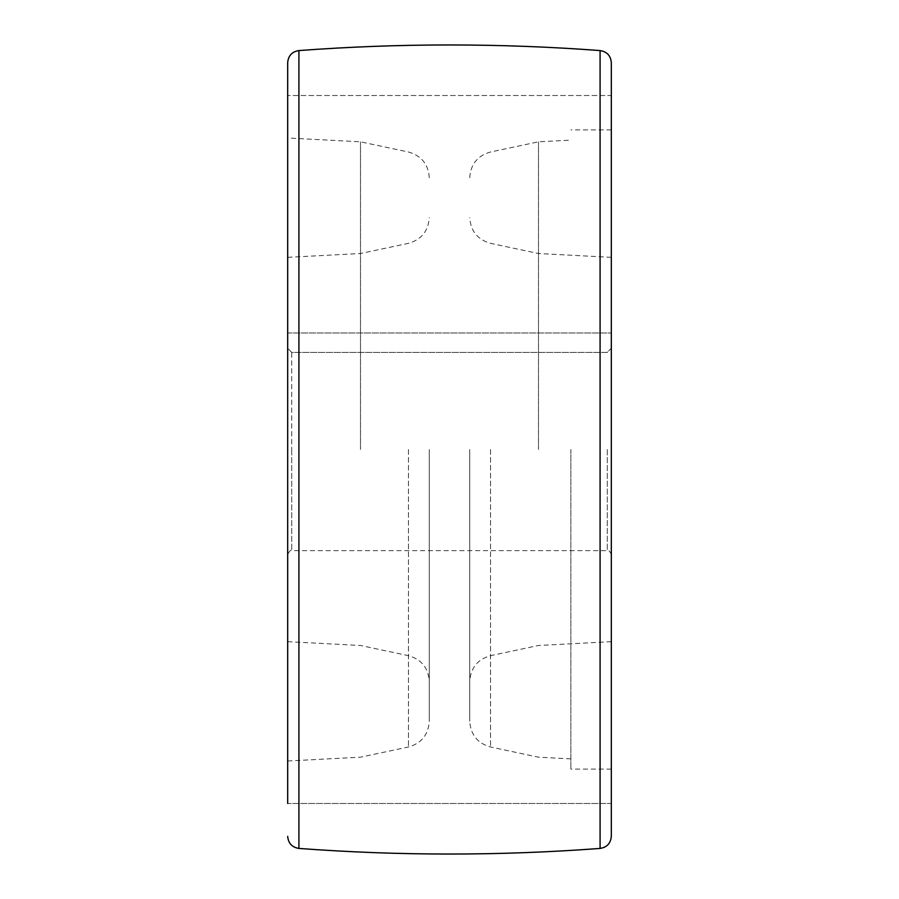 <?xml version="1.0" encoding="UTF-8"?>
<svg xmlns="http://www.w3.org/2000/svg" width="899" height="899" viewBox="0 0 899 899"><rect width="100%" height="100%" fill="white"/><g stroke="black" fill="none" stroke-linecap="round" stroke-linejoin="round"><path stroke-width="0.67" stroke-dasharray="4.5 3.37" d="M287.68 62.672L287.68 803.481L287.68 137.996L287.68 803.481L611.32 803.481L611.32 62.672M611.32 836.328L611.32 95.519L287.68 95.519L287.68 449.5L287.68 95.519L611.32 95.519L611.32 803.481L611.32 257.339L611.32 803.481L287.68 803.481M291.726 352.408L287.68 348.205L287.68 332.99L287.68 348.205L291.726 352.408L607.274 352.408L611.32 348.205L611.32 332.99L611.32 348.205L607.274 352.408L291.726 352.408L291.726 449.5L291.726 352.408M469.728 449.5L469.728 721.279L469.728 449.5M429.273 449.5L429.273 721.279L429.273 449.5M538.501 449.5L538.501 141.817L538.501 449.5M570.865 449.5L570.865 769.095L570.865 449.5M360.499 449.5L360.499 141.817L360.499 449.5M611.32 449.5L611.32 129.905L611.32 449.5M287.68 332.99L611.32 332.99L287.68 332.99M298.918 848.431L298.918 50.569M600.082 50.569L600.082 848.431M291.726 449.5L291.726 550.638L291.726 449.5M607.274 449.5L607.274 550.638L607.274 449.5M490.551 449.5L490.551 747.002L490.551 449.5M408.449 449.5L408.449 747.002L408.449 449.5M611.32 554.683C610.005 551.312 608.657 549.963 607.274 550.638L291.726 550.638C290.737 549.604 289.388 550.952 287.68 554.683M611.32 641.661L538.501 645.482L490.551 655.663C477.571 659.349 470.638 667.923 469.728 681.386M570.865 758.88L538.501 757.183L490.551 747.002C477.571 743.316 470.638 734.741 469.728 721.279M287.68 641.661L360.499 645.482L408.449 655.663C421.429 659.349 428.362 667.923 429.273 681.386M287.68 761.004L360.499 757.183L408.449 747.002C421.429 743.316 428.362 734.741 429.273 721.279M611.32 257.339L538.501 253.518L490.551 243.337C477.571 239.651 470.638 231.077 469.728 217.614M611.32 769.095L570.865 769.095M287.68 257.339L360.499 253.518L408.449 243.337C421.429 239.651 428.362 231.077 429.273 217.614M429.273 177.721C428.362 164.259 421.429 155.684 408.449 151.998L360.499 141.817L287.68 137.996M611.32 129.905L570.865 129.905M469.728 177.721C470.638 164.259 477.571 155.684 490.551 151.998L538.501 141.817L570.865 140.12"/><path stroke-width="1.35" d="M287.68 803.481L287.68 62.672C288.276 55.716 292.029 51.681 298.918 50.569L298.918 848.431C399.302 855.915 499.698 855.915 600.082 848.431L600.082 50.569C606.971 51.681 610.724 55.716 611.32 62.672L611.32 836.328C610.724 843.284 606.971 847.319 600.082 848.431M287.68 449.5L287.68 95.519L287.68 449.5M611.32 449.5L611.32 95.519L611.32 449.5M298.918 50.569C399.302 43.085 499.698 43.085 600.082 50.569M298.918 848.431C292.029 847.319 288.276 843.284 287.68 836.328"/></g></svg>
